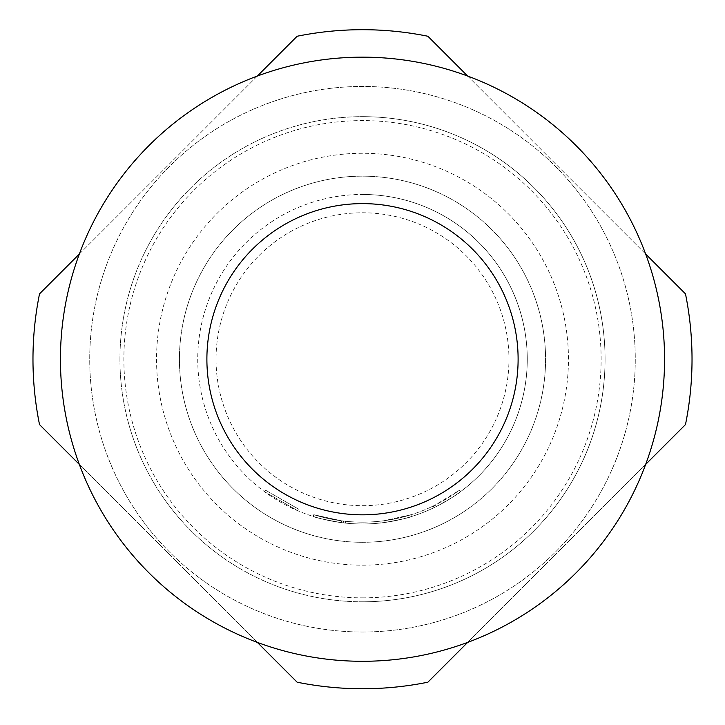 <?xml version="1.0" encoding="UTF-8"?>
<svg xmlns="http://www.w3.org/2000/svg" width="725" height="725" viewBox="0 0 725 725"><rect width="100%" height="100%" fill="white"/><g stroke="black" fill="none" stroke-linecap="round" stroke-linejoin="round"><path stroke-width="0.54" stroke-dasharray="3.62 2.72" d="M298.383 509.013L265.731 490.308L298.383 509.013L297.667 510.699L264.643 491.786L297.667 510.699L298.383 509.013M362.5 203.616A155.612 155.612 0 0 1 518.112 359.228A155.612 155.612 0 0 1 362.5 514.832A155.612 155.612 0 0 1 206.888 359.228A155.612 155.612 0 0 1 362.5 203.616M362.5 57.157A302.062 302.062 0 0 1 664.562 359.228A302.062 302.062 0 0 1 362.5 661.291A302.062 302.062 0 0 1 60.438 359.228A302.062 302.062 0 0 1 362.5 57.157M362.5 597.853A238.625 238.625 0 0 0 601.125 359.228A238.625 238.625 0 0 0 362.5 120.595A238.625 238.625 0 0 0 123.875 359.228A238.625 238.625 0 0 0 362.5 597.853M362.5 632.001A272.772 272.772 0 0 0 635.272 359.228A272.772 272.772 0 0 0 362.5 86.456A272.772 272.772 0 0 0 89.728 359.228A272.772 272.772 0 0 0 362.5 632.001A272.772 272.772 0 0 0 635.272 359.228A272.772 272.772 0 0 0 362.5 86.456A272.772 272.772 0 0 0 89.728 359.228A272.772 272.772 0 0 0 362.5 632.001M362.5 601.795A242.567 242.567 0 0 0 605.067 359.228A242.567 242.567 0 0 0 362.5 116.662A242.567 242.567 0 0 0 119.933 359.228A242.567 242.567 0 0 0 362.5 601.795A242.567 242.567 0 0 0 605.067 359.228A242.567 242.567 0 0 0 362.5 116.662A242.567 242.567 0 0 0 119.933 359.228A242.567 242.567 0 0 0 362.5 601.795A242.567 242.567 0 0 0 605.067 359.228A242.567 242.567 0 0 0 362.5 116.662M362.5 542.291A183.072 183.072 0 0 0 545.572 359.228A183.072 183.072 0 0 0 362.5 176.157A183.072 183.072 0 0 0 179.428 359.228A183.072 183.072 0 0 0 362.5 542.291A183.072 183.072 0 0 0 545.572 359.228A183.072 183.072 0 0 0 362.5 176.157A183.072 183.072 0 0 0 179.428 359.228A183.072 183.072 0 0 0 362.5 542.291M362.5 505.678A146.459 146.459 0 0 0 508.959 359.228A146.459 146.459 0 0 0 362.5 212.769A146.459 146.459 0 0 0 216.041 359.228A146.459 146.459 0 0 0 362.5 505.678M297.123 682.198A329.522 329.522 0 0 0 427.877 682.198L685.478 424.596A329.522 329.522 0 0 0 685.478 293.852L427.877 36.25A329.522 329.522 0 0 0 297.123 36.25L39.522 293.852A329.522 329.522 0 0 0 39.522 424.596L297.123 682.198M362.5 194.463A164.765 164.765 0 0 1 527.265 359.228A164.765 164.765 0 0 1 362.5 523.985A164.765 164.765 0 0 0 527.265 359.228A164.765 164.765 0 0 0 362.5 194.463A164.765 164.765 0 0 0 197.735 359.228A164.765 164.765 0 0 0 362.5 523.985A164.765 164.765 0 0 1 197.735 359.228A164.765 164.765 0 0 1 362.5 194.463M432.2 508.515A164.765 164.765 0 0 1 362.5 523.985A164.765 164.765 0 0 0 384.168 522.553A164.765 164.765 0 0 1 362.5 523.985A164.765 164.765 0 0 0 412.153 516.327L411.601 514.578A162.935 162.935 0 0 1 381.921 520.994L382.138 522.816L380.099 523.042L382.138 522.816A164.765 164.765 0 0 0 412.153 516.327A164.765 164.765 0 0 1 362.5 523.985A164.765 164.765 0 0 0 412.153 516.327L411.601 514.578L412.153 516.327A164.765 164.765 0 0 1 362.5 523.985A164.765 164.765 0 0 0 384.168 522.553L383.933 520.74L384.168 522.553C401.396 519.435 410.722 517.36 412.153 516.327C410.703 517.36 401.369 519.435 384.168 522.553C401.396 519.435 410.722 517.36 412.153 516.327A164.765 164.765 0 0 1 313.236 516.454C314.695 517.478 324.03 519.535 341.239 522.607C324.002 519.526 314.668 517.478 313.236 516.454C314.695 517.478 324.03 519.535 341.239 522.607C324.002 519.526 314.668 517.478 313.236 516.454C314.695 517.478 324.03 519.535 341.239 522.607C324.002 519.526 314.668 517.478 313.236 516.454L313.78 514.705L341.475 520.795L313.78 514.705L313.236 516.454L313.78 514.705L313.236 516.454L313.78 514.705L341.475 520.795L341.239 522.607L341.475 520.795L313.78 514.705L341.475 520.795L341.239 522.607L341.475 520.795L313.78 514.705A162.935 162.935 0 0 0 411.601 514.578A162.935 162.935 0 0 1 313.78 514.705L313.236 516.454L313.78 514.705A162.935 162.935 0 0 0 379.9 521.221L380.099 523.042A164.765 164.765 0 0 1 313.236 516.454L313.78 514.705A162.935 162.935 0 0 0 379.9 521.221A162.935 162.935 0 0 1 345.499 521.266L343.487 521.039L345.499 521.266L345.308 523.088L343.269 522.861L345.308 523.088L343.269 522.861L345.308 523.088L343.269 522.861L345.308 523.088L345.499 521.266L343.487 521.039L343.269 522.861L343.487 521.039L343.269 522.861L343.487 521.039L345.499 521.266L345.308 523.088L345.499 521.266L343.487 521.039L345.499 521.266A162.935 162.935 0 0 0 411.601 514.578A162.935 162.935 0 0 1 341.475 520.795A162.935 162.935 0 0 0 411.601 514.578A162.935 162.935 0 0 1 345.499 521.266A162.935 162.935 0 0 0 431.429 506.857L432.2 508.515L434.058 507.636A164.765 164.765 0 0 0 460.357 491.786C459.315 493.236 451.158 498.22 435.897 506.739A164.765 164.765 0 0 1 341.239 522.607L341.475 520.795A162.935 162.935 0 0 0 435.082 505.098L435.897 506.739M412.153 516.327A164.765 164.765 0 0 1 341.239 522.607L341.475 520.795A162.935 162.935 0 0 0 383.933 520.74L411.601 514.578L383.933 520.74A162.935 162.935 0 0 1 313.78 514.705L313.236 516.454L313.78 514.705A162.935 162.935 0 0 0 383.933 520.74L411.601 514.578A162.935 162.935 0 0 1 341.475 520.795A162.935 162.935 0 0 0 411.601 514.578A162.935 162.935 0 0 1 345.499 521.266L345.308 523.088L345.499 521.266A162.935 162.935 0 0 0 411.601 514.578L412.153 516.327A164.765 164.765 0 0 1 341.239 522.607A164.765 164.765 0 0 0 362.5 523.985A164.765 164.765 0 0 1 313.236 516.454L313.78 514.705L313.236 516.454A164.765 164.765 0 0 0 362.5 523.985A164.765 164.765 0 0 1 313.236 516.454A164.765 164.765 0 0 0 362.5 523.985A164.765 164.765 0 0 1 341.239 522.607A164.765 164.765 0 0 0 362.5 523.985A164.765 164.765 0 0 1 345.308 523.088A164.765 164.765 0 0 0 362.5 523.985A164.765 164.765 0 0 1 345.308 523.088A164.765 164.765 0 0 0 362.5 523.985A164.765 164.765 0 0 1 345.308 523.088A164.765 164.765 0 0 0 412.153 516.327A164.765 164.765 0 0 1 362.5 523.985A164.765 164.765 0 0 0 412.153 516.327L411.601 514.578L412.153 516.327M380.099 523.042A164.765 164.765 0 0 1 362.5 523.985A164.765 164.765 0 0 0 380.099 523.042L379.9 521.221L381.921 520.994L382.138 522.816L380.099 523.042L379.9 521.221L381.921 520.994L379.9 521.221M645.658 464.417L467.688 642.377M467.688 76.071L645.658 254.031M79.342 254.031L257.312 76.071M257.312 642.377L79.342 464.417M431.429 506.857L433.26 505.987A162.935 162.935 0 0 0 459.269 490.308L460.357 491.786L459.269 490.308L435.082 505.098M433.26 505.987L434.058 507.636L433.26 505.987M382.138 522.816L381.921 520.994L382.138 522.816M384.168 522.553L383.933 520.74M343.269 522.861L343.487 521.039L343.269 522.861M264.643 491.786L265.731 490.308L264.643 491.786M362.5 565.174A205.954 205.954 0 0 0 568.454 359.228A205.954 205.954 0 0 0 362.5 153.274A205.954 205.954 0 0 0 156.546 359.228A205.954 205.954 0 0 0 362.5 565.174"/><path stroke-width="1.09" d="M362.5 514.832A155.612 155.612 0 0 1 206.888 359.228A155.612 155.612 0 0 1 362.5 203.616A155.612 155.612 0 0 1 518.112 359.228A155.612 155.612 0 0 1 362.5 514.832M362.5 57.157A302.062 302.062 0 0 1 664.562 359.228A302.062 302.062 0 0 1 362.5 661.291A302.062 302.062 0 0 1 60.438 359.228A302.062 302.062 0 0 1 362.5 57.157M257.312 642.377L297.123 682.198A329.522 329.522 0 0 0 427.877 682.198L467.688 642.377M645.658 464.417L685.478 424.596A329.522 329.522 0 0 0 685.478 293.852L645.658 254.031M79.342 254.031L39.522 293.852A329.522 329.522 0 0 0 39.522 424.596L79.342 464.417M467.688 76.071L427.877 36.25A329.522 329.522 0 0 0 297.123 36.25L257.312 76.071M206.888 359.228A155.612 155.612 0 0 1 362.5 203.616A155.612 155.612 0 0 1 518.112 359.228"/></g></svg>
